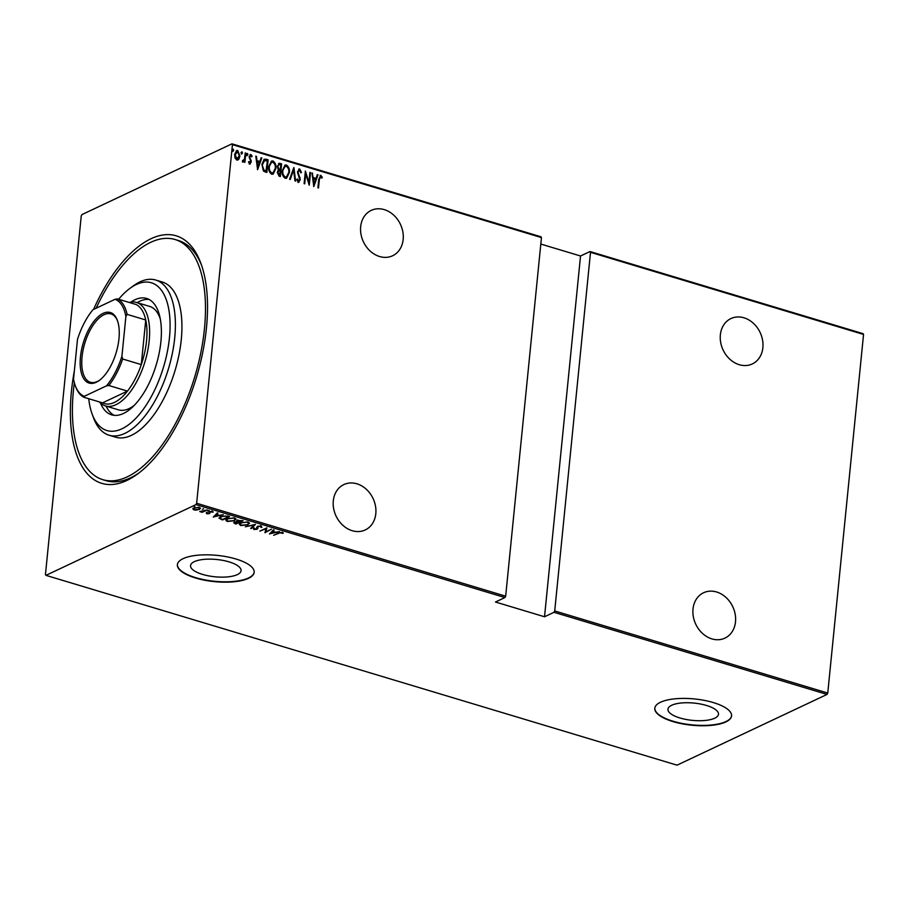 <?xml version="1.0" encoding="UTF-8"?>
<svg xmlns="http://www.w3.org/2000/svg" width="909" height="909" viewBox="0 0 909 909"><rect width="100%" height="100%" fill="white"/><g stroke="black" fill="none" stroke-linecap="round" stroke-linejoin="round"><path stroke-width="1.36" d="M93.525 309.458A129.26 60.176 106.7 0 1 151.008 238.737A129.26 60.176 106.7 0 1 200.923 263.451A129.26 60.176 106.7 0 1 137.611 473.975A129.26 60.176 106.7 0 1 126.885 480.452A129.26 60.176 106.7 0 1 74.333 371.008M74.345 382.689A125.397 58.381 -73.3 0 0 102.831 479.679L106.103 480.668A125.397 58.381 -73.3 0 0 130.51 477.827A125.397 58.381 -73.3 0 0 139.27 472.725M194.287 561.671A25.384 8.681 -174.3 0 0 190.549 565.625A25.384 8.681 -174.3 0 0 208.502 575.851A25.384 8.681 -174.3 0 0 237.329 574.613A25.384 8.681 -174.3 0 0 241.067 570.659A25.384 8.681 -174.3 0 0 223.114 560.433A25.384 8.681 -174.3 0 0 194.287 561.671M671.706 705.259A25.384 8.681 -174.3 0 0 667.956 709.202A25.384 8.681 -174.3 0 0 685.92 719.428A25.384 8.681 -174.3 0 0 714.735 718.201A25.384 8.681 -174.3 0 0 718.485 714.247A25.384 8.681 -174.3 0 0 700.532 704.02A25.384 8.681 -174.3 0 0 671.706 705.259M660.491 702.248A38.587 13.192 -174.3 0 0 654.798 708.259A38.587 13.192 -174.3 0 0 682.08 723.803A38.587 13.192 -174.3 0 0 725.882 721.916A38.587 13.192 -174.3 0 0 731.575 715.917A38.587 13.192 -174.3 0 0 704.293 700.373A38.587 13.192 -174.3 0 0 660.491 702.248M654.821 708.077A38.587 13.192 -174.3 0 0 682.375 723.484A38.587 13.192 -174.3 0 0 725.927 721.564A38.587 13.192 -174.3 0 0 731.597 715.735M183.073 558.671A38.587 13.192 -174.3 0 0 177.38 564.671A38.587 13.192 -174.3 0 0 204.661 580.215A38.587 13.192 -174.3 0 0 248.475 578.34A38.587 13.192 -174.3 0 0 254.168 572.34A38.587 13.192 -174.3 0 0 226.875 556.797A38.587 13.192 -174.3 0 0 183.073 558.671M177.403 564.489A38.587 13.192 -174.3 0 0 204.957 579.897A38.587 13.192 -174.3 0 0 248.509 577.976A38.587 13.192 -174.3 0 0 254.179 572.159M379.587 256.52A25.077 20.475 -115.2 0 1 360.998 234.306A25.077 20.475 -115.2 0 1 371.224 210.388A25.077 20.475 -115.2 0 1 384.268 209.627A25.077 20.475 -115.2 0 1 402.846 231.84A25.077 20.475 -115.2 0 1 392.62 255.759A25.077 20.475 -115.2 0 1 379.587 256.52M739.278 364.702A25.077 20.475 -115.2 0 1 720.689 342.488A25.077 20.475 -115.2 0 1 730.916 318.57A25.077 20.475 -115.2 0 1 743.96 317.798A25.077 20.475 -115.2 0 1 762.549 340.023A25.077 20.475 -115.2 0 1 752.311 363.941A25.077 20.475 -115.2 0 1 739.278 364.702M711.906 638.891A25.077 20.475 -115.2 0 1 693.328 616.666A25.077 20.475 -115.2 0 1 703.555 592.759A25.077 20.475 -115.2 0 1 716.587 591.986A25.077 20.475 -115.2 0 1 735.176 614.211A25.077 20.475 -115.2 0 1 724.95 638.118A25.077 20.475 -115.2 0 1 711.906 638.891M352.215 530.708A25.077 20.475 -115.2 0 1 333.626 508.495A25.077 20.475 -115.2 0 1 343.852 484.577A25.077 20.475 -115.2 0 1 356.896 483.804A25.077 20.475 -115.2 0 1 375.485 506.029A25.077 20.475 -115.2 0 1 365.248 529.947A25.077 20.475 -115.2 0 1 352.215 530.708M232.113 150.224L232.806 149.349L233.681 150.394L232.999 151.269L232.511 150.03L233.204 149.156L233.681 150.394L232.999 151.269M232.511 150.03L232.806 149.349M240.908 152.871L241.601 151.996L242.487 153.042L241.794 153.916L241.317 152.689L242.01 151.803L242.487 153.042L241.794 153.916M241.317 152.689L241.601 151.996M246.339 154.507L247.032 153.632L247.918 154.666L247.225 155.541L246.748 154.314L247.441 153.439L247.918 154.666L247.225 155.541M246.748 154.314L247.032 153.632M257.611 169.676L255.781 156.121L256.429 156.314L256.963 160.643L259.815 161.495L261.156 157.734L261.803 157.927L257.611 169.676M275.847 168.597L273.12 174.13L271.7 174.244C269.234 172.392 268.257 169.824 268.803 166.54L271.518 161.052L272.973 160.95C275.404 162.802 276.37 165.347 275.847 168.597L272.916 174.221M289.346 172.653L286.619 178.187L285.199 178.3C282.733 176.448 281.767 173.88 282.301 170.597L285.017 165.108L286.471 165.018C288.903 166.87 289.869 169.415 289.346 172.653L286.415 178.278M299.561 170.29L298.027 172.028L300.277 179.8L298.357 182.266L296.811 179.596L297.448 178.982L298.561 180.993L299.675 179.675L297.436 171.835L299.697 168.994L301.47 172.369L300.834 172.835L299.561 170.29L298.743 170.449M299.061 182.209L298.357 182.266M297.038 179.175L298.152 181.175L298.811 181.016M298.879 169.051L299.697 168.994L301.47 172.369M313.798 186.572L311.98 173.017L313.162 177.539L316.014 178.403L317.355 174.642L318.002 174.823L313.798 186.572M320.616 176.619L319.332 179.584L318.502 187.981L317.911 187.811L318.764 179.278L320.786 175.335L322.286 177.289L321.831 178.153L320.048 176.789M320.082 175.369L322.286 177.289M309.924 172.403L310.514 172.574L309.253 185.209L305.697 173.88L304.708 183.834L304.117 183.663L305.379 171.028L308.935 182.334L309.924 172.403M293.937 167.597L295.607 181.107L294.971 180.914L293.618 170.006L290.232 179.482L289.596 179.289L293.743 167.688M281.608 163.881L280.347 176.516L279.063 176.13L277.29 172.369L278.313 169.915L277.29 166.279L279.79 163.336L281.608 163.881L279.972 176.403M278.745 163.393L281.211 164.075M266.007 159.189L268.11 159.825L266.848 172.449L265.473 172.04L263.371 170.937L261.917 164.302L264.189 159.2L268.11 159.825M250.736 155.598L249.668 156.814L251.27 161.938L249.725 163.961L248.521 162.257L249.009 161.586L249.85 162.836L250.6 160.916L249.077 156.678L250.827 154.462L252.157 156.143L251.668 156.882L250.123 155.757M248.612 161.779L249.452 163.029L250.679 161.813M250.18 154.496L252.157 156.143M250.293 163.938L249.725 163.961M242.442 160.745L244.476 159.177L245.225 152.939L245.805 153.121L244.885 162.347L244.43 160.813L242.953 161.927L242.408 161.438L243.328 160.848M243.521 161.882L242.953 161.927M238.897 159.132L236.794 160.075L235.011 157.973L234.636 154.485L236.59 150.599L237.749 150.53L239.919 156.075L238.897 159.132L237.726 160.086M45.95 575.352L45.45 574.556L81.242 215.944L81.958 214.581L231.954 143.838L540.957 236.783L541.457 237.579L232.443 144.645L196.651 503.245L505.665 596.179L504.949 597.554L195.935 504.62L45.95 575.352L677.046 765.162L827.042 694.419L554.001 612.302L554.717 610.939L590.509 252.327L590.009 251.532L863.05 333.648L863.55 334.444L827.758 693.056L827.042 694.419M541.457 237.579L505.665 596.179M863.55 334.444L590.509 252.327M554.717 610.939L827.758 693.056M196.787 510.131L193.992 509.949L192.901 508.972L194.037 507.892L199.332 507.438L200.446 508.381L199.321 509.483L196.821 509.79M207.309 509.904L202.162 512.335L199.753 511.54L207.309 509.904M206.922 513.835L206.32 513.096L208.968 513.426L209.434 511.619L212.411 511.369L213.16 512.131L210.047 511.79L209.581 513.596L206.922 513.835L206.388 512.369M209.263 513.153L208.877 512.074M212.411 511.369L213.183 511.972M212.354 511.483L212.286 512.21L211.831 511.256M220.137 518.425L219.353 518.039L220.603 516.562L227.511 515.982L229.613 516.607L222.557 519.937L218.91 518.05M243.112 520.675L236.056 524.004L234.772 523.618L234.431 522.164L236.692 521.675L237.147 520.425L243.112 520.675M233.67 522.88L234.431 522.164M236.579 520.789L236.692 521.675L237.147 520.425M255.44 524.379L251.316 528.583L250.679 528.402L254.009 524.993L245.305 526.777L255.44 524.379M271.439 529.186L264.962 532.697L265.973 528.697L259.826 531.151L266.882 527.822L265.882 531.81L271.439 529.186M278.904 533.265L273.62 535.299L278.381 533.049L282.449 532.356L283.278 533.242L278.949 532.788M504.949 597.554L495.473 602.019L544.525 616.768L554.001 612.302M269.518 534.06L273.484 529.811L274.132 530.004L272.802 531.345L275.666 532.208L279.506 531.617L269.53 533.844M256.565 529.061L257.531 526.345L261.36 526.016L261.86 527.356L260.928 527.356L260.622 526.356L258.099 526.527L257.19 529.22L253.918 529.515L253.361 528.424L256.565 529.061L256.713 527.231M261.36 526.016L261.86 527.356L261.156 526.629M260.928 527.356L260.667 525.879M257.713 526.254L257.906 528.424M254.259 528.856L253.918 529.515L253.361 528.424M254.35 528.379L254.713 529.186M247.987 524.834L240.76 525.55L239.294 524.243L240.908 522.732L248.123 522.039L249.555 523.345L248.032 524.3M234.488 520.777L227.261 521.493L225.796 520.187L227.409 518.675L234.624 517.982L236.056 519.278L234.533 520.232M213.32 517.164L217.296 512.903L217.933 513.096L216.615 514.449L219.467 515.301L223.307 514.71L213.342 516.948M209.059 510.358L207.843 510.903L209.013 510.347M203.627 508.733L202.412 509.267L203.593 508.71M194.787 506.518L193.606 506.165L194.787 506.518M544.525 616.768L580.533 255.997L590.009 251.532M580.533 255.997L540.81 244.055M195.935 504.62L196.651 503.245M232.443 144.645L231.954 143.838M201.616 265.417A125.397 58.381 -73.3 0 0 178.334 240.499L175.062 239.51A125.397 58.381 -73.3 0 0 150.655 242.351A125.397 58.381 -73.3 0 0 96.127 308.231M282.938 532.583L282.369 533.39M282.085 532.276L282.029 532.867M273.643 529.856L272.802 531.345M270.837 533.038L270.166 533.197M272.825 531.174L270.802 533.401L274.643 532.458L272.382 531.776L270.802 533.401M272.45 531.061L272.382 531.776M265.905 531.56L264.962 532.697M266.894 527.822L265.882 531.81M260.997 526.629L260.69 525.629M257.724 526.197L257.815 527.095L257.724 526.197M257.951 527.879L257.19 529.22M257.258 528.504L257.111 527.845M253.986 528.788L253.429 527.697M254.713 524.482L251.316 528.583M240.828 524.947L240.76 525.55M240.533 524.732L239.408 523.879M249.52 522.982L248.452 523.914M241.533 522.47L240.226 524.107L241.453 525.209L247.396 524.663L248.634 523.47L248.452 522.152M240.499 522.948L240.226 524.107M247.475 521.88L241.487 522.914M248.634 523.47L247.43 522.391M234.84 523.016L234.772 523.618M234.613 522.823L233.908 522.482M237.806 519.88L237.703 520.823M237.397 521.391L236.726 521.312M235.397 523.243L238.453 522.414L235.033 522.334L235.397 523.243L235.079 521.914M238.794 521.959L241.805 520.834L237.738 520.607L237.635 521.55L238.794 521.959M237.783 520.187L237.635 521.55M227.33 520.88L227.261 521.493M227.034 520.675L225.909 519.823M236.022 518.914L234.954 519.857M228.034 518.403L226.727 520.05L227.954 521.141L233.897 520.596L235.136 519.414L234.954 518.096M227 518.88L226.727 520.05M233.977 517.823L227.989 518.846M235.136 519.414L233.931 518.323M221.239 518.959L221.182 519.528M220.126 516.801L220.308 518.55L222.694 519.425L228.307 516.778L225.375 516.039L221.182 516.732L220.308 518.55M217.444 512.949L216.615 514.449M214.638 516.13L213.967 516.289M216.626 514.267L214.604 516.494L218.444 515.562L216.183 514.88L214.604 516.494M216.262 514.153L216.183 514.88M209.343 512.437L209.275 513.085M209.07 512.687L208.945 511.347M212.695 511.472L212.286 512.187M212.354 511.517L211.865 510.949L212.354 511.517M209.786 511.483L209.729 512.074M210.218 512.426L209.581 513.596M194.072 509.233L192.981 508.245M200.366 508.04L199.503 508.699M199.378 508.87L199.321 509.483M194.674 507.642L193.787 508.881L194.628 509.654L198.741 509.301L199.605 507.529M193.924 507.949L193.787 508.881M198.741 507.29L194.628 508.063M199.582 508.483L198.696 507.733M320.218 176.812L318.934 179.777L318.127 187.879M312.026 173.346L312.616 173.21M312.219 173.403L313.162 177.539M312.753 177.732L316.014 178.403M317.264 174.914L318.002 174.823M317.593 175.017L313.616 186.175M313.332 178.925L313.571 184.311L315.582 179.607L313.332 178.925L313.969 184.118M309.901 172.699L310.514 172.574M310.117 172.767L308.935 184.527M304.333 183.72L305.697 173.88M305.299 171.881L308.935 182.334M299.152 170.472L298.027 172.028M297.618 172.221L298.141 173.335M297.743 173.528L300.084 177.766M299.686 177.959L300.277 179.8M299.868 179.993L297.959 182.448M298.686 169.165L299.3 169.188M293.573 168.142L295.164 180.971M289.926 179.391L293.618 170.006M284.812 165.222L286.471 165.018M286.074 165.199C288.505 167.051 289.46 169.597 288.948 172.846M284.892 166.517L282.483 170.972C282.074 173.619 282.881 175.698 284.903 177.187L286.312 176.982M282.881 170.778C282.472 173.437 283.278 175.505 285.301 177.005L286.505 176.903L288.755 172.483C289.164 169.847 288.369 167.79 286.369 166.313L285.096 166.404L282.483 170.972M278.552 163.506L279.393 163.529M278.62 164.813L277.472 166.642L278.404 169.244L280.017 169.892L280.892 165.006L278.824 164.688L277.881 166.449L278.813 169.063L280.427 169.699M278.552 170.949L277.472 172.71L279.483 175.232L280.29 170.994L278.745 170.824L277.881 172.517L279.892 175.039M271.314 161.154L272.973 160.95M272.575 161.143C275.007 162.995 275.961 165.54 275.45 168.79M271.393 162.461L268.984 166.915C268.575 169.563 269.382 171.631 271.405 173.13L272.814 172.926M269.382 166.722C268.973 169.369 269.78 171.449 271.802 172.937L273.007 172.846L275.257 168.426C275.666 165.79 274.87 163.734 272.87 162.257L271.598 162.347L268.984 166.915M267.712 160.018L266.473 172.335M263.996 159.314L265.598 159.382M264.212 160.632L262.099 164.677L263.428 170.04L265.985 171.176L267.394 160.938L264.144 160.654M263.428 170.04L266.394 170.983M262.099 164.677L263.837 169.847M264.61 160.438L262.508 164.484M255.827 156.439L256.429 156.314M256.02 156.496L256.963 160.643M256.554 160.825L259.815 161.495M261.065 158.018L261.803 157.927M261.394 158.121L257.417 169.267M257.133 162.029L257.372 167.404L259.383 162.7L257.133 162.029L257.781 167.222M250.282 161.995L249.452 163.029L250.145 162.813M250.327 155.791L249.668 156.814M249.271 156.996L249.759 157.746M249.35 157.927L250.429 158.927M250.032 159.109L251.179 160.45M250.782 160.643L251.27 161.938M250.873 162.132L249.316 164.154M247.521 154.86L246.828 155.734M245.191 153.246L245.805 153.121M245.407 153.303L244.51 162.234M242.555 162.12L244.43 160.813M242.089 153.223L241.396 154.098M236.397 150.712L237.749 150.53M237.351 150.712L239.919 156.075M239.522 156.268L238.488 159.325M236.522 151.837L237.635 151.667L235.226 154.655L236.908 158.95L237.579 158.961M237.238 151.848L234.817 154.848L236.51 159.132L237.374 159.086M236.51 159.132L239.34 155.893L237.635 151.667M233.283 150.576L232.59 151.451M88.73 398.721A77.163 35.928 -73.3 0 0 92.139 414.049A77.163 35.928 -73.3 0 0 121.931 428.798A77.163 35.928 -73.3 0 0 169.46 337.637A77.163 35.928 -73.3 0 0 136.339 284.494A77.163 35.928 -73.3 0 0 129.942 288.358A77.163 35.928 -73.3 0 0 118.647 299.266M129.942 288.358L133.248 285.926A81.026 37.724 106.7 0 1 139.975 281.87A81.026 37.724 106.7 0 1 155.746 280.04A81.026 37.724 106.7 0 1 172.426 352.987A81.026 37.724 106.7 0 1 124.851 433.388A81.026 37.724 106.7 0 1 109.069 435.218A81.026 37.724 106.7 0 1 93.559 417.901L92.139 414.049M129.283 302.47A54.017 25.145 106.7 0 1 136.52 302.458A54.017 25.145 106.7 0 1 147.644 351.09A54.017 25.145 106.7 0 1 115.92 404.698A54.017 25.145 106.7 0 1 105.41 405.914L118.488 409.845A54.017 25.145 -73.3 0 0 128.998 408.63A54.017 25.145 -73.3 0 0 134.305 405.3M160.291 318.911A54.017 25.145 -73.3 0 0 149.599 306.39L136.52 302.458M149.019 299.425A60.767 28.293 -73.3 0 0 139.713 301.299A60.767 28.293 -73.3 0 0 137.191 302.663M130.794 302.14A60.767 28.293 106.7 0 1 134.805 299.822A60.767 28.293 106.7 0 1 146.644 298.447A60.767 28.293 106.7 0 1 159.155 353.169A60.767 28.293 106.7 0 1 123.465 413.47A60.767 28.293 106.7 0 1 111.637 414.845A60.767 28.293 106.7 0 1 100.456 403.028M102.831 479.679A125.397 58.381 -73.3 0 0 127.249 476.85A125.397 58.381 -73.3 0 0 200.878 352.408A125.397 58.381 -73.3 0 0 175.062 239.51M109.069 435.218L115.613 437.184A81.026 37.724 -73.3 0 0 131.385 435.354A81.026 37.724 -73.3 0 0 178.959 354.953A81.026 37.724 -73.3 0 0 162.279 282.006L155.746 280.04M106.069 406.118A60.767 28.293 -73.3 0 0 114.159 415.333M103.149 313.344A36.849 17.157 106.7 0 1 117.375 320.388A36.849 17.157 106.7 0 1 99.331 380.405A36.849 17.157 106.7 0 1 96.274 382.246A36.849 17.157 106.7 0 1 80.458 356.873A36.849 17.157 106.7 0 1 103.149 313.344M117.591 320.979A35.69 16.612 -73.3 0 0 110.966 313.912A35.69 16.612 -73.3 0 0 104.024 314.719A35.69 16.612 -73.3 0 0 83.06 350.135A35.69 16.612 -73.3 0 0 90.411 382.269A35.69 16.612 -73.3 0 0 97.354 381.462A35.69 16.612 -73.3 0 0 99.831 380.019M105.41 405.914A54.017 25.145 106.7 0 1 99.376 401.914M121.92 356.226L122.658 358.998A52.086 24.248 106.7 0 1 108.841 385.507L127.476 391.109L102.535 402.869A52.086 24.248 -73.3 0 0 114.466 402.403A52.086 24.248 -73.3 0 0 127.476 391.109A52.086 24.248 -73.3 0 0 141.293 364.6L145.747 319.979A52.086 24.248 -73.3 0 0 136.123 304.526L117.477 298.913A52.086 24.248 106.7 0 1 127.112 314.366L125.885 316.548A50.927 23.714 -73.3 0 0 115.113 299.277L92.945 309.73A50.927 23.714 -73.3 0 0 77.492 339.364L73.538 379.042A50.927 23.714 -73.3 0 0 75.288 385.677A50.927 23.714 -73.3 0 0 84.298 396.313L106.478 385.859A50.927 23.714 -73.3 0 0 121.92 356.226L125.885 316.548M122.658 358.998L141.293 364.6A52.086 24.248 -73.3 0 0 145.747 319.979L127.112 314.366M115.113 299.277L117.477 298.913M108.841 385.507L106.478 385.859M84.298 396.313L83.901 397.267A52.086 24.248 106.7 0 1 75.72 386.836L75.288 385.677M102.535 402.869L83.901 397.267M261.133 526.902L261.201 526.175M257.599 527.106L257.679 526.391M254.247 528.708L254.327 527.981M234.602 522.72L234.67 522.005M237.249 521.073L237.329 520.357M207.172 513.051L207.241 512.324M209.275 513.108L209.343 512.392"/></g></svg>
